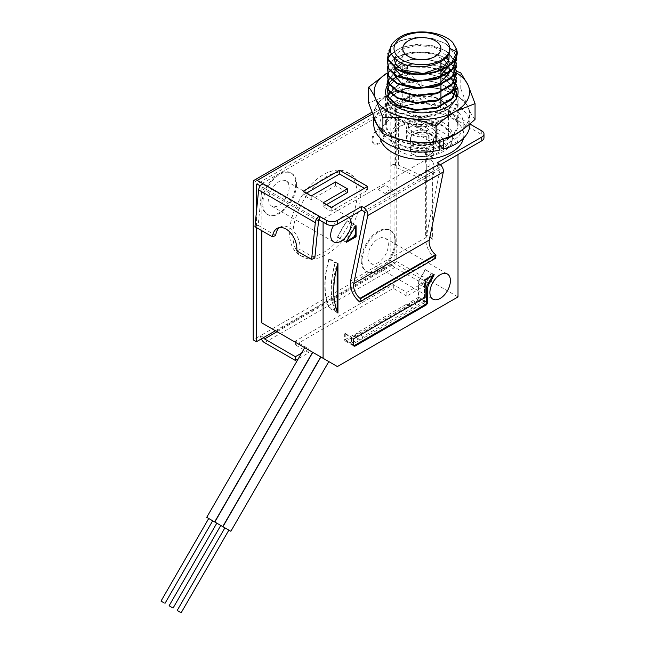 <?xml version="1.0" encoding="UTF-8"?>
<svg xmlns="http://www.w3.org/2000/svg" width="645" height="645" viewBox="0 0 645 645"><rect width="100%" height="100%" fill="white"/><g stroke="black" fill="none" stroke-linecap="round" stroke-linejoin="round"><path stroke-width="0.48" stroke-dasharray="3.23 2.42" d="M301.513 353.178L308.866 348.929L295.378 341.141L393.329 284.59L406.818 292.378L425.708 281.478L394.869 263.668A1.145 0.661 60 0 1 394.055 262.265L394.055 167.24A1.145 0.661 180 0 1 395.57 167.184L426.281 181.035L426.281 131.185L395.57 117.334A1.145 0.661 0 0 0 394.055 117.382L394.055 105.143A1.145 0.661 60 0 1 394.297 104.619A1.145 0.661 60 0 1 394.869 104.675L396.756 105.764L396.756 261.556L276.149 331.191L337.4 366.553M425.708 281.478L425.708 285.211L394.869 267.409A5.724 3.306 -120 0 1 390.822 260.403L390.822 165.37L394.055 167.24L394.055 117.382L390.822 115.52A5.724 3.306 180 0 1 398.392 115.245L429.102 129.097L429.102 178.955L426.281 181.035M425.708 285.211L406.818 296.119L406.818 292.378M406.818 296.119L393.329 288.331L295.378 344.882L308.866 352.67L298.272 358.789M261.298 338.915A5.724 3.306 60 0 1 260.491 335.642L253.203 339.851M372.471 113.867L394.869 100.934A5.724 3.306 -120 0 0 392.007 100.652A5.724 3.306 -120 0 0 390.822 103.273L390.822 165.37A5.724 3.306 0 0 1 398.392 165.104L429.102 178.955M357.088 194.185A47.698 27.541 -60 0 1 336.271 242.189A47.698 27.541 -60 0 1 299.514 254.969A47.698 27.541 -60 0 1 289.629 233.135A47.698 27.541 -60 0 1 310.455 185.131A47.698 27.541 -60 0 1 347.212 172.352A47.698 27.541 -60 0 1 357.088 194.185M426.281 131.185L429.102 129.097M458.006 296.918L396.756 261.556M458.006 154.526L458.006 141.134L397.562 106.231L409.712 99.225A7.635 4.41 0 0 1 420.5 99.225L481.75 134.587A7.635 4.41 0 0 1 483.992 137.708M394.869 100.934L397.562 102.499L397.562 106.231M397.562 102.499L409.712 95.484A7.635 4.41 180 0 1 420.5 95.484L420.5 99.225M469.931 124.025L420.5 95.484M443.438 122.752A30.525 17.625 0 0 0 410.172 118.93A30.525 17.625 0 0 0 391.322 135.208A30.525 17.625 0 0 0 400.263 147.673A30.525 17.625 0 0 0 433.537 151.494A30.525 17.625 0 0 0 452.379 135.208A30.525 17.625 0 0 0 443.438 122.752M400.263 151.414A30.525 17.625 180 0 1 391.322 138.949A30.525 17.625 180 0 1 423.765 121.357A30.525 17.625 180 0 1 443.438 126.484A30.525 17.625 180 0 1 452.322 137.845A30.525 17.625 180 0 1 452.379 138.949A30.525 17.625 180 0 1 450.017 145.746L433.617 155.211A30.525 17.625 180 0 1 400.263 151.414M326.33 204.691L323.089 206.561L331.183 211.238L367.618 190.202L364.377 188.332M306.359 193.161L303.126 195.032L311.221 199.708L335.505 185.687L347.373 192.541M437.06 138.183A15.262 8.812 0 0 0 421.185 130.145A15.262 8.812 0 0 0 406.584 138.949A15.262 8.812 0 0 0 406.648 139.715A15.262 8.812 0 0 0 422.515 147.753A15.262 8.812 0 0 0 437.116 138.949A15.262 8.812 0 0 0 437.06 138.183M406.648 128.815A15.262 8.812 180 0 1 406.584 128.041A15.262 8.812 180 0 1 408.229 124.074L408.229 128.75A15.262 8.812 180 0 1 414.969 124.848L414.969 120.18A15.262 8.812 180 0 1 432.642 121.816A15.262 8.812 180 0 1 437.06 127.275A15.262 8.812 180 0 1 437.116 128.041A15.262 8.812 180 0 1 435.48 132.015L435.48 136.692A15.262 8.812 180 0 1 428.731 140.586L428.731 135.91A15.262 8.812 180 0 1 406.648 128.815M428.731 135.91L427.296 133.531A13.36 7.708 180 0 1 412.405 131.943A13.36 7.708 180 0 1 409.656 123.34L408.229 124.074M409.656 123.34L427.296 133.531M428.731 140.586L408.229 128.75M414.969 124.848L435.48 136.692M414.969 120.18L416.404 119.446A13.36 7.708 180 0 1 431.295 121.034A13.36 7.708 180 0 1 434.045 129.629L435.48 132.015M434.045 129.629L416.404 119.446M367.618 186.461L367.618 190.202M331.183 211.238L331.183 207.497M303.126 191.291L303.126 195.032M311.221 195.967L311.221 199.708M335.505 181.946L335.505 185.687M323.089 202.82L323.089 206.561M458.006 141.134L450.017 145.746A30.525 17.625 180 0 1 433.617 155.211L323.089 219.026L323.089 222.138M435.343 258.395L434.851 257.992A16.028 9.256 -120 0 1 426.119 237.433L440.14 169.337A1.145 0.661 60 0 0 439.35 167.748L437.229 166.523L437.229 162.782M440.341 164.725L437.229 166.523M396.756 105.764L261.838 183.664L323.089 219.026M275.697 235.457L258.161 225.331L261.846 188.525A1.145 0.661 -60 0 1 262.652 187.244L260.217 185.841M258.161 225.331L254.944 226.734M319.315 219.961L262.652 187.244L262.652 183.502M314.825 258.048L299.981 249.478L296.773 250.881M279.462 227.62A17.173 11.046 66.5 0 1 280.986 226.726A17.173 11.046 66.5 0 1 294.217 231.926A17.173 11.046 66.5 0 1 299.981 249.478M256.444 211.778L256.444 227.596M292.87 235.006A47.698 27.541 120 0 0 302.747 256.839A47.698 27.541 120 0 0 339.504 244.06A47.698 27.541 120 0 0 360.329 196.056A47.698 27.541 120 0 0 350.453 174.223A47.698 27.541 120 0 0 313.696 187.002A47.698 27.541 120 0 0 292.87 235.006M263.732 337.512L260.491 335.642L390.822 260.403M308.866 352.67L308.866 348.929M295.378 344.882L295.378 341.141M393.329 288.331L393.329 284.59M349.074 217.421A14.504 8.369 120 0 0 348.195 216.768A14.504 8.369 120 0 0 333.57 225.363M394.159 190.428A80.327 46.376 120 0 0 386.936 194.605L394.159 190.428L385.258 185.292L378.034 189.461A80.327 46.376 -60 0 1 385.258 185.292M426.571 301.828L418.613 297.232L418.613 284.074A7.635 4.41 120 0 1 420.33 278.519A80.327 46.376 -60 0 0 425.297 269.586L434.206 274.73M378.034 189.461L386.936 194.605M347.179 220.59L347.179 220.985A79.948 46.158 120 0 0 337.754 237.037L337.408 237.239A80.327 46.376 -60 0 1 347.179 220.59L356.088 225.734M337.408 237.239L346.309 242.383M337.948 313.091L329.047 307.955A80.327 46.376 -60 0 1 329.047 258.443L337.948 263.587M426.571 287.46L424.684 286.372A3.814 2.201 -60 0 1 425.587 283.526A80.214 46.311 120 0 0 431.4 273.23L433.287 274.319L425.063 279.075L424.587 279.656L425.12 279.97M425.297 269.586L431.158 273.375A79.948 46.158 -60 0 1 424.281 285.3L418.073 281.712A79.948 46.158 120 0 0 424.95 269.787M425.329 279.229A71.668 41.377 -60 0 1 424.587 280.478L424.587 279.656M425.12 297.538L424.313 297.071L424.587 280.478M424.313 280.325A71.668 41.377 120 0 0 425.063 279.075M353.581 338.843L344.68 333.699L345.22 333.384L352.912 338.294L424.313 297.071M433.287 274.319A80.214 46.311 -60 0 1 432.601 275.657M353.718 345.72A1.911 1.105 -60 0 1 353.307 345.631A1.911 1.105 -60 0 1 352.912 344.761L352.912 338.294M346.97 241.061L345.607 241.851A80.214 46.311 -60 0 1 355.274 225.387L355.274 226.927M337.142 311.132L337.142 312.382A80.214 46.311 -60 0 1 337.142 263.37L337.142 266.482M351.017 337.206L351.017 343.672A1.911 1.105 120 0 0 351.412 344.543A1.911 1.105 120 0 0 352.372 344.446L423.338 303.481A1.911 1.105 120 0 0 424.684 301.142L424.684 286.372M389.814 189.823L391.709 190.912L387.774 193.186L385.887 192.097L389.814 189.823M355.274 225.387L353.387 224.291A80.214 46.311 120 0 0 343.712 240.762L345.607 241.851M335.255 311.285L335.255 310.697A79.948 46.158 -60 0 1 335.255 262.862L335.255 262.273A80.214 46.311 120 0 0 335.255 311.285L337.142 312.382M335.255 262.273L337.142 263.37M345.22 333.384L345.22 339.609L352.501 335.4A3.814 2.201 120 0 0 352.75 335.585A3.814 2.201 120 0 0 356.822 332.909L406.471 304.238A3.814 2.201 120 0 0 406.721 304.432L412.929 308.012A3.814 2.201 -60 0 0 416.993 305.335L424.281 301.126L424.281 285.3M412.929 308.012A3.814 2.201 -60 0 1 412.679 307.826L363.03 336.488A3.814 2.201 -60 0 1 358.959 339.173A3.814 2.201 -60 0 1 358.709 338.98L351.42 343.188L351.42 336.972M406.721 304.432A3.814 2.201 120 0 0 410.784 301.747L418.073 297.538L424.281 301.126M418.073 281.712L418.073 297.538M418.613 297.232A2.29 1.322 -60 0 1 416.993 300.038L346.3 340.85A2.29 1.322 -60 0 1 345.156 340.963A2.29 1.322 -60 0 1 344.68 339.915L344.68 333.699M345.22 339.609L351.42 343.188M352.501 335.4L358.709 338.98M363.03 336.488L356.822 332.909M406.471 304.238L412.679 307.826M416.993 305.335L410.784 301.747M353.387 224.291L347.179 220.985M337.754 237.037L343.712 240.762M343.954 240.625A79.948 46.158 -60 0 1 353.387 224.565M329.047 307.955L329.047 307.117L335.255 310.697M329.047 307.117A79.948 46.158 120 0 1 329.047 259.282L329.047 258.443M329.047 259.282L335.255 262.862M289.137 187.582A14.504 8.369 -60 0 1 282.8 202.175A14.504 8.369 -60 0 1 271.634 206.053A14.504 8.369 -60 0 1 268.626 199.418A14.504 8.369 -60 0 1 274.955 184.825A14.504 8.369 -60 0 1 286.13 180.939A14.504 8.369 -60 0 1 289.137 187.582M262.015 203.24A23.849 13.771 120 0 0 266.957 214.156A23.849 13.771 120 0 0 285.332 207.763A23.849 13.771 120 0 0 295.749 183.761A23.849 13.771 120 0 0 290.806 172.844A23.849 13.771 120 0 0 272.424 179.237A23.849 13.771 120 0 0 262.015 203.24M296.555 184.228A23.849 13.771 -60 0 1 286.146 208.23A23.849 13.771 -60 0 1 267.764 214.624A23.849 13.771 -60 0 1 262.821 203.699A23.849 13.771 -60 0 1 273.238 179.705A23.849 13.771 -60 0 1 291.613 173.312A23.849 13.771 -60 0 1 296.555 184.228M261.838 230.708L261.838 183.664M261.838 322.927L276.149 331.191M384.976 133.176A8.587 4.958 -60 0 1 381.227 141.819A8.587 4.958 -60 0 1 374.616 144.117A8.587 4.958 -60 0 1 372.834 140.191A8.587 4.958 -60 0 1 376.583 131.548A8.587 4.958 -60 0 1 383.203 129.25A8.587 4.958 -60 0 1 384.976 133.176M395.772 241.512A23.849 13.771 -60 0 1 385.363 265.514A23.849 13.771 -60 0 1 366.981 271.908A23.849 13.771 -60 0 1 362.038 260.983A23.849 13.771 -60 0 1 372.455 236.981A23.849 13.771 -60 0 1 390.83 230.596A23.849 13.771 -60 0 1 395.772 241.512M361.232 260.516A23.849 13.771 120 0 0 366.175 271.44A23.849 13.771 120 0 0 384.549 265.047A23.849 13.771 120 0 0 394.958 241.045A23.849 13.771 120 0 0 390.023 230.128A23.849 13.771 120 0 0 371.641 236.522A23.849 13.771 120 0 0 361.232 260.516M367.844 256.702A14.504 8.369 -60 0 1 374.173 242.109A14.504 8.369 -60 0 1 385.347 238.223A14.504 8.369 -60 0 1 388.346 244.866A14.504 8.369 -60 0 1 382.017 259.459A14.504 8.369 -60 0 1 370.843 263.337A14.504 8.369 -60 0 1 367.844 256.702M372.028 139.723A8.587 4.958 120 0 0 373.802 143.65A8.587 4.958 120 0 0 380.421 141.352A8.587 4.958 120 0 0 384.17 132.709A8.587 4.958 120 0 0 382.388 128.782A8.587 4.958 120 0 0 375.777 131.08A8.587 4.958 120 0 0 372.028 139.723M304.698 347.671L312.623 352.251M312.793 352.339L320.718 356.919M320.887 357.016L328.813 361.595M212.681 520.781L208.714 518.491L212.681 520.781M220.775 525.457L216.809 523.168L220.775 525.457M228.87 530.134L224.903 527.844L228.87 530.134M431.981 169.095L431.981 238.884L432.658 239.279L432.658 174.472L433.375 174.884L433.375 162.887L431.981 169.095A11.07 6.386 0 0 0 426.305 165.813L424.91 158.001A11.924 6.885 180 0 1 433.375 162.887M432.658 239.279A11.449 6.611 0 0 0 425.627 235.223L426.305 235.61L426.305 165.813M425.627 235.223L425.627 170.409A11.449 6.611 180 0 1 432.658 174.472M433.375 174.884A11.924 6.885 0 0 0 424.91 169.998L425.627 170.409M424.91 169.998L424.91 158.001M431.981 238.884A11.07 6.386 0 0 0 426.305 235.61M413.421 154.719A11.924 6.885 180 0 1 409.922 149.858A11.924 6.885 180 0 1 417.291 143.496A11.924 6.885 180 0 1 430.279 144.988A11.924 6.885 180 0 1 433.779 149.825L433.771 149.326L432.763 149.576L432.198 152.68L432.779 152.607A11.924 6.885 180 0 1 413.421 154.719M430.279 134.079A11.924 6.885 0 0 0 417.291 132.588A11.924 6.885 0 0 0 409.922 138.949A11.924 6.885 0 0 0 413.421 143.819A11.924 6.885 0 0 0 426.418 145.31A11.924 6.885 0 0 0 433.779 138.949A11.924 6.885 0 0 0 430.279 134.079M410.446 139.53A11.449 6.611 180 0 1 410.405 138.949A11.449 6.611 180 0 1 421.354 132.346A11.449 6.611 180 0 1 433.255 138.377A11.449 6.611 180 0 1 433.295 138.949A11.449 6.611 180 0 1 422.346 145.552A11.449 6.611 180 0 1 410.446 139.53M432.779 152.607L433.771 149.326L432.763 149.576L433.287 149.108L433.779 149.825M433.295 149.753A11.449 6.611 0 0 0 433.255 149.277A11.449 6.611 0 0 0 421.354 143.255A11.449 6.611 0 0 0 410.405 149.858A11.449 6.611 0 0 0 410.446 150.43A11.449 6.611 0 0 0 419.839 156.364A11.449 6.611 0 0 0 432.198 152.68M433.375 153.542L432.658 158.581A11.449 6.611 -0 0 0 425.627 154.518L424.91 148.656A11.924 6.885 180 0 1 433.375 153.542L433.375 158.993L432.658 158.581M425.627 154.518L424.91 154.107L424.91 148.656M424.91 154.107A11.924 6.885 180 0 1 433.375 158.993M475.051 119.398C472.664 116.511 470.286 112.552 467.923 107.522A47.698 27.541 -0 0 0 434.198 88.043A47.698 27.541 -0 0 0 388.121 95.17A47.698 27.541 -0 0 0 375.777 121.776A47.698 27.541 -0 0 0 409.502 141.247A47.698 27.541 -0 0 0 439.753 140.175L439.89 140.376A48.085 27.759 180 0 1 423.241 142.392M447.896 137.982A48.085 27.759 180 0 1 443.373 139.473L443.204 139.272A47.698 27.541 -0 0 0 455.58 134.12A47.698 27.541 -0 0 0 467.923 107.522L460.796 88.679C450.492 89.526 441.632 89.316 434.198 88.043C425.378 86.624 416.509 84.092 407.592 80.456C400.755 86.72 394.264 91.63 388.121 95.17L368.65 102.934M398.457 138.901A48.085 27.759 180 0 1 377.688 125.622M374.124 118.019A48.085 27.759 180 0 1 373.769 114.649A48.085 27.759 180 0 1 421.854 86.89A48.085 27.759 180 0 1 469.931 114.649A48.085 27.759 180 0 1 461.449 130.387M407.592 80.456L407.592 64.661C416.517 63.782 425.378 63.992 434.198 65.298A47.698 27.541 180 0 1 456.95 73.248M440.93 66.58L434.198 65.298A47.698 27.541 180 0 0 388.121 72.425L387.121 73.014A47.698 27.541 180 0 1 388.121 72.425C394.297 68.87 400.787 66.282 407.592 64.661M460.796 88.679L460.796 72.893M456.176 71.127L443.002 67.072M456.845 86.43A36.249 20.93 0 0 0 456.458 85.672M456.249 85.293A36.249 20.93 0 0 0 447.485 77.102M444.945 75.763A36.249 20.93 0 0 0 444.389 75.505M440.93 74.102A36.249 20.93 0 0 0 402.77 74.102M397.642 76.32A36.249 20.93 0 0 0 397.11 76.602M435.456 134.047L439.753 140.175A47.698 27.541 -0 0 0 443.204 139.272L438.076 133.362A36.249 20.93 180 0 1 435.456 134.047L435.456 143.706A36.249 20.93 180 0 1 385.597 124.308A36.249 20.93 180 0 1 421.854 103.377A36.249 20.93 180 0 1 458.103 124.308A36.249 20.93 180 0 1 438.076 143.021L439.89 145.117M438.076 133.362L438.076 143.021M439.89 140.376L439.89 140.86M469.931 124.308A48.085 27.759 0 0 0 421.854 96.548A48.085 27.759 0 0 0 373.769 124.308M439.89 150.035L435.456 143.706M435.343 97.202L435.343 97.202A19.084 11.013 180 0 1 440.93 104.99A19.084 11.013 180 0 1 429.151 115.165A19.084 11.013 180 0 1 408.358 112.778A19.084 11.013 180 0 1 402.77 104.99A19.084 11.013 180 0 1 408.358 97.202A19.084 11.013 180 0 1 435.343 97.202L440.737 100.314L435.343 97.202M447.122 106.231A26.711 15.424 180 0 1 448.565 111.222A26.711 15.424 180 0 1 432.069 125.469A26.711 15.424 180 0 1 402.964 122.123A26.711 15.424 180 0 1 395.135 111.222A26.711 15.424 180 0 1 402.964 100.314A26.711 15.424 180 0 1 440.737 100.314L440.737 100.314A26.711 15.424 180 0 1 440.93 100.427M443.8 102.434A26.711 15.424 180 0 1 445.614 104.176M440.737 124.308A26.711 15.424 180 0 1 448.565 135.208A26.711 15.424 180 0 1 432.069 149.463A26.711 15.424 180 0 1 402.964 146.117A26.711 15.424 180 0 1 395.135 135.208A26.711 15.424 180 0 1 411.631 120.962A26.711 15.424 180 0 1 440.737 124.308M463.513 138.159A41.973 24.236 0 0 0 463.828 135.208A41.973 24.236 0 0 0 451.532 118.075A41.973 24.236 0 0 0 405.786 112.819A41.973 24.236 0 0 0 379.873 135.208A41.973 24.236 0 0 0 380.187 138.159M439.89 146.189A41.973 24.236 180 0 1 392.168 141.44A41.973 24.236 180 0 1 379.873 124.308A41.973 24.236 180 0 1 405.786 101.918A41.973 24.236 180 0 1 451.532 107.167A41.973 24.236 180 0 1 463.828 124.308A41.973 24.236 180 0 1 440.64 145.98M396.756 138.796A35.491 20.487 0 0 0 435.431 143.238A35.491 20.487 0 0 0 457.337 124.308A35.491 20.487 0 0 0 446.945 109.819A35.491 20.487 0 0 0 408.269 105.377A35.491 20.487 0 0 0 386.363 124.308A35.491 20.487 0 0 0 396.756 138.796M456.547 97.967L449.178 108.941L433.416 116.052L414.13 117.342L397.175 112.601C374.89 101.95 391.95 79.061 421.854 80.875L421.854 88.284L421.854 87.494L396.764 92.759L389.064 98.951L386.371 106.344L389.072 113.73L396.756 119.93L414.945 124.856L435.415 123.002L451.331 114.802L457.337 102.749L456.434 97.959M453.766 93.323L448.904 88.688M448.154 88.155L446.945 87.357C439.938 83.165 431.578 80.859 421.854 80.456L421.854 87.656M421.854 80.875L421.854 80.294C431.529 80.706 439.85 82.995 446.816 87.172C460.457 97.387 460.457 107.586 446.8 117.793C433.746 126.259 409.93 126.872 396.885 119.583L396.756 119.93M457.337 124.308L457.337 102.749C457.232 96.798 453.741 91.614 446.88 87.188C439.906 82.979 431.561 80.681 421.854 80.294L421.854 80.456M449.71 48.496L449.21 52.559M394.079 58.219L401.335 49.367L417.307 45.134L435.214 47.649L447.372 56.075M449.525 64.968L449.372 65.661M394.055 67.54L393.998 66.927M396.57 60.332L405.52 54.64L418.686 52.277L432.706 54.035L443.905 59.606M448.702 65.605L448.888 66.032M449.525 72.151L449.372 72.861M394.055 74.739L394.006 74.127M402.029 63.379L421.854 88.284M387.355 95.371L399.449 84.229L421.854 80.335L399.295 84.31L391.499 89.324L387.427 95.565M387 97.661L389.241 105.474L397.151 112.045L413.743 116.761L432.682 115.681L448.46 108.957L456.346 98.346M456.394 92.041L446.55 79.956L430.062 73.998L411.228 73.764L395.45 79.125L387.427 88.381M456.394 84.842L446.534 73.288L453.983 80.157L456.765 88.172M441.632 70.2L425.345 66.169L408.221 67.112L394.442 72.595L387.427 81.181M456.394 77.65L446.55 65.564L430.07 59.606L411.228 59.372L395.45 64.734L387.427 73.99M456.394 70.45L446.55 58.364L430.07 52.406L411.228 52.181L395.45 57.542L387.427 66.79M456.394 63.258L446.55 51.173L432.755 45.755L416.678 44.424L401.666 47.375L391.031 53.849M387.589 59.13L387.427 59.598M456.394 56.067L446.55 43.973L432.456 38.49L416.049 37.265L400.892 40.474L390.451 47.279M452.863 42.651L456.749 52.608M397.175 69.426C383.662 60.525 383.662 51.616 397.151 42.715C410.059 35.523 433.609 36.104 446.534 44.505L453.983 51.382L456.765 59.388M397.167 76.618C383.662 67.717 383.662 58.816 397.151 49.907C410.051 42.723 433.609 43.304 446.534 51.697L453.983 58.574L456.765 66.58M397.167 83.818C383.662 74.917 383.662 66.016 397.151 57.107C410.059 49.915 433.617 50.495 446.534 58.897L453.983 65.766L456.765 73.772M397.167 91.01C383.662 82.109 383.662 73.207 397.151 64.298C410.059 57.115 433.617 57.695 446.534 66.088L453.983 72.966L456.765 80.972M397.167 98.209L389.532 91.977L386.936 84.584M387.524 81.431L395.716 72.313L411.47 67.072L430.175 67.362L446.534 73.288L446.55 72.756M397.167 105.401C383.662 96.5 383.662 87.599 397.151 78.69C410.059 71.506 433.609 72.087 446.534 80.48L453.983 87.357L456.765 95.363M277.036 331.699L394.869 263.668M275.415 330.764L394.055 262.265M394.869 267.409L264.539 342.656M253.203 182.728L390.822 103.273M398.392 165.104L398.392 115.245M395.57 117.334L395.57 167.184M394.055 105.143L394.869 104.675M439.35 167.748L363.796 211.367M434.851 257.992L359.297 301.61M426.119 237.433L350.566 281.051M440.14 169.337L364.594 212.955M318.509 221.243L261.846 188.525M481.75 130.846L481.75 134.587M409.712 95.484L409.712 99.225M420.33 278.511L428.369 283.155M351.017 343.672L352.912 344.761M354.258 345.543L352.372 344.446M425.224 304.569L423.338 303.481M426.571 302.231L424.684 301.142M427.474 284.614L425.587 283.526M426.571 288.67L418.613 284.074M425.031 304.674L416.993 300.038M354.339 345.494L346.3 340.85M353.581 345.059L344.68 339.915M396.885 119.583C374.382 108.795 391.636 85.664 421.854 87.494C402.69 86.575 385.766 96.081 386.363 106.344L386.363 124.308M397.175 112.601L397.151 112.045M446.534 80.48L446.55 79.956L446.534 80.48M446.534 66.088L446.55 65.564L446.534 66.088M446.534 58.897L446.55 58.364L446.534 58.897M446.534 51.697L446.55 51.173L446.534 51.697M446.534 44.505L446.55 43.973L446.534 44.505M392.007 100.652L371.875 112.278M391.322 135.208L391.322 138.949M406.584 138.949L406.584 128.041M437.116 138.949L437.116 128.041M431.295 121.034L432.642 121.816M452.379 135.208L452.379 138.949M277.769 228.12L280.986 226.726M394.297 104.619L256.678 184.075M299.514 254.969L302.747 256.839M347.212 172.352L350.453 174.223M353.307 345.631L351.412 344.543M352.75 335.585L358.959 339.173M345.156 340.963L354.057 346.107M271.634 206.053L333.691 241.891M286.13 180.939L348.195 216.768M267.764 214.624L266.957 214.156M366.981 271.908L366.175 271.44M390.83 230.596L390.023 230.128M385.347 238.223L447.412 274.052M370.843 263.337L432.908 299.175M291.613 173.312L290.806 172.844M374.616 144.117L373.802 143.65M383.203 129.25L382.388 128.782M409.922 149.858L409.922 138.949M433.779 149.39L433.779 138.949M433.295 149.197L433.295 138.949M410.405 149.858L410.405 138.949M469.931 123.88L469.931 114.649M373.769 117.156L373.769 114.649M385.597 91.904L385.597 124.308M458.103 91.904L458.103 124.308M440.93 48.593L440.93 61.614M440.93 68.443L440.93 70.49M440.93 75.642L440.93 77.69M440.93 82.834L440.93 84.882M440.93 90.034L440.93 92.082M440.93 97.234L440.93 99.274M440.93 104.426L440.93 104.99M402.77 48.593L402.77 104.99M408.358 97.202L402.964 100.314M448.565 111.222L448.565 135.208M395.135 111.222L395.135 135.208M463.828 124.308L463.828 135.208M379.873 124.308L379.873 135.208M456.789 97.484L449.557 108.683L433.762 115.995L414.259 117.366L397.118 112.585L388.919 105.659L386.863 97.379M387.355 88.172L395.651 78.988L411.445 73.707L430.231 74.006L446.606 79.972L456.466 91.775M456.466 84.576L446.606 72.772M441.656 70.184L441.003 69.91M440.93 69.878L424.821 66.112L408.019 67.128L394.474 72.546L387.355 80.98M456.466 77.384L446.606 65.58L430.231 59.614L411.445 59.316L395.651 64.597L387.355 73.78M456.466 70.184L446.606 58.381L430.231 52.422L411.445 52.124L395.651 57.405L387.355 66.588M456.466 62.992L446.606 51.189L432.851 45.755L416.759 44.408L401.746 47.327L390.999 53.785M387.524 58.937L387.355 59.388M456.466 55.793L446.606 43.989L432.593 38.498L416.219 37.241L401.077 40.385L390.491 47.125"/><path stroke-width="0.97" d="M256.444 227.596L256.444 341.721L263.732 337.512A1.145 0.661 -120 0 0 264.539 338.915L295.378 356.717L301.513 353.178M298.272 358.789L295.378 360.458L264.539 342.656A5.724 3.306 60 0 1 261.298 338.915M256.444 341.721L253.203 339.851L253.203 182.728A5.724 3.306 60 0 1 254.388 180.108A5.724 3.306 60 0 1 257.25 180.39L262.652 183.502A5.724 3.306 120 0 0 258.629 189.928L254.944 226.734L272.48 236.86A17.173 11.046 -113.5 0 1 277.769 228.12A17.173 11.046 -113.5 0 1 291.008 233.329A17.173 11.046 -113.5 0 1 296.773 250.881L311.608 259.443L314.825 258.048L318.509 221.243A1.145 0.661 120 0 1 319.315 219.961L326.596 224.162A7.635 4.41 0 0 0 337.391 224.162L361.676 210.141L363.796 211.367A1.145 0.661 -120 0 1 364.594 212.955L350.566 281.051A16.028 9.256 60 0 0 359.297 301.61L359.789 302.021L360.466 298.748L436.012 255.13L435.343 258.395L359.789 302.021M323.089 222.138L323.089 358.289L337.4 366.553L458.006 296.918L458.006 154.526M311.608 259.443L315.3 222.646A5.724 3.306 -60 0 1 319.315 216.22L326.596 220.429A7.635 4.41 180 0 0 337.391 220.429L361.676 206.408L363.796 207.634A5.724 3.306 60 0 1 367.755 215.559L353.734 283.655A11.449 6.611 -120 0 0 359.966 298.345L360.466 298.748M483.992 133.966A7.635 4.41 180 0 1 481.75 137.079L481.75 140.82A7.635 4.41 0 0 0 483.992 137.708L483.992 133.966A7.635 4.41 180 0 0 481.75 130.846L469.931 124.025M436.012 255.13L435.52 254.719A11.449 6.611 60 0 1 429.288 240.037L443.309 171.941A5.724 3.306 -120 0 0 439.35 164.007L437.229 162.782L481.75 137.079M367.618 186.461L331.183 207.497L323.089 202.82L347.373 188.8L335.505 181.946L311.221 195.967L303.126 191.291L339.552 170.264L367.618 186.461M347.373 188.8L347.373 192.541L326.33 204.691M364.377 188.332L339.552 174.005L306.359 193.161M339.552 170.264L339.552 174.005M481.75 140.82L440.341 164.725M260.217 185.841L257.25 184.131A1.145 0.661 -120 0 0 256.678 184.075A1.145 0.661 -120 0 0 256.444 184.599L256.444 211.778M361.676 206.408L361.676 210.141M262.652 183.502L319.315 216.22L319.315 219.961M272.48 236.86L275.697 235.457A17.173 11.046 66.5 0 1 279.462 227.62M295.378 360.458L295.378 356.717M356.088 236.731L356.088 225.734A80.327 46.376 120 0 0 346.309 242.383L356.088 236.731L355.548 236.425L355.548 234.659A71.668 41.377 -60 0 0 353.968 237.336L355.548 236.425M337.948 263.587A80.327 46.376 120 0 0 337.948 313.091L337.948 263.587M333.57 225.363A14.504 8.369 120 0 0 330.692 235.248A14.504 8.369 120 0 0 333.691 241.891A14.504 8.369 120 0 0 344.865 238.005A14.504 8.369 120 0 0 351.194 223.412A14.504 8.369 120 0 0 349.074 217.421M429.901 292.532A14.504 8.369 120 0 0 432.908 299.175A14.504 8.369 120 0 0 444.082 295.289A14.504 8.369 120 0 0 450.412 280.696A14.504 8.369 120 0 0 447.412 274.052A14.504 8.369 120 0 0 436.238 277.939A14.504 8.369 120 0 0 429.901 292.532M355.202 345.994L425.902 305.174A2.29 1.322 120 0 0 427.514 302.368L427.514 289.21A7.635 4.41 -60 0 1 429.239 283.655A80.327 46.376 120 0 0 434.206 274.73L425.12 279.97L425.12 297.538L353.581 338.843L353.581 345.059A2.29 1.322 120 0 0 354.057 346.107A2.29 1.322 120 0 0 355.202 345.994L354.339 345.494M355.274 226.927L355.274 234.498A71.668 41.377 120 0 0 353.702 237.183L353.968 237.336M432.601 275.657A80.214 46.311 -60 0 1 427.474 284.614A3.814 2.201 120 0 0 426.571 287.46L426.571 302.231A1.911 1.105 -60 0 1 425.224 304.569L354.258 345.543A1.911 1.105 -60 0 1 353.718 345.72M353.702 237.183L346.97 241.061M337.142 266.482L337.142 311.132M323.089 358.289L261.838 322.927L261.838 230.708M214.656 521.926L312.623 352.251L304.698 347.671L206.731 517.346L214.656 521.926L206.731 517.346M222.759 526.602L320.718 356.919L312.793 352.339L214.825 522.023L222.759 526.602L214.825 522.023M230.854 531.278L328.813 361.595L322.565 357.983L320.887 357.016L222.92 526.699L230.854 531.278L222.92 526.699M164.136 602.922L161.008 601.116L164.136 602.922M172.231 607.59L169.103 605.784L172.231 607.59M180.326 612.266L177.198 610.46L180.326 612.266M436.109 141.884L455.58 134.12C461.756 130.548 468.246 125.646 475.051 119.398L475.051 103.611L455.58 111.375A47.698 27.541 180 0 1 409.502 118.503A47.698 27.541 180 0 1 375.777 99.032A47.698 27.541 180 0 1 387.121 73.022L368.65 87.148L368.65 102.934L375.777 121.776C378.091 126.726 380.461 130.685 382.904 133.652C392.015 137.353 400.884 139.884 409.502 141.247C418.581 142.561 427.441 142.771 436.109 141.884L436.109 126.098C443.034 119.76 449.525 114.858 455.58 111.375A47.698 27.541 180 0 0 467.923 84.777L475.051 103.611M423.241 142.392A48.085 27.759 180 0 1 398.457 138.901M377.688 125.622A48.085 27.759 180 0 1 374.124 118.019M461.449 130.387A48.085 27.759 180 0 1 447.896 137.982M456.95 73.248A47.698 27.541 180 0 1 467.923 84.777L460.796 72.893L456.733 71.329M443.002 67.072L440.93 66.58M386.895 86.357A36.249 20.93 0 0 0 385.597 91.904A36.249 20.93 0 0 0 396.215 106.699A36.249 20.93 0 0 0 435.722 111.238A36.249 20.93 0 0 0 458.103 91.904A36.249 20.93 0 0 0 456.845 86.43M447.485 77.102A36.249 20.93 0 0 0 444.945 75.763M444.389 75.505A36.249 20.93 0 0 0 440.93 74.102M402.77 74.102A36.249 20.93 0 0 0 397.642 76.32M387.355 59.388L388.322 68.725L397.118 76.602A36.249 20.93 0 0 0 392.176 79.875M391.829 80.174A36.249 20.93 0 0 0 388.846 83.245M388.596 83.568A36.249 20.93 0 0 0 387.073 85.987M436.109 126.098C427.45 122.526 418.581 119.994 409.502 118.503C400.876 117.197 392.007 116.987 382.904 117.866L375.777 99.032C373.342 93.88 370.972 89.921 368.65 87.148M382.904 133.652L382.904 117.866M439.89 145.117L443.373 149.132L443.373 139.739M439.89 140.86L439.89 150.035A48.085 27.759 0 0 1 373.769 124.308L373.769 117.156M443.373 149.132A48.085 27.759 0 0 0 469.931 124.308L469.931 123.88M408.358 56.381A19.084 11.013 0 0 0 429.151 58.768A19.084 11.013 0 0 0 440.93 48.593A19.084 11.013 0 0 0 435.343 40.804A19.084 11.013 0 0 0 414.55 38.418A19.084 11.013 0 0 0 402.77 48.593A19.084 11.013 0 0 0 408.358 56.381M440.93 100.427A26.711 15.424 180 0 1 443.8 102.434M445.614 104.176A26.711 15.424 180 0 1 447.122 106.231M380.187 138.159A41.973 24.236 0 0 0 392.168 152.349A41.973 24.236 0 0 0 435.52 158.122A41.973 24.236 0 0 0 463.513 138.159M440.64 145.98A41.973 24.236 180 0 1 439.89 146.189M456.434 97.959L455.064 95.178M454.838 94.823L453.766 93.323M448.904 88.688L448.154 88.155M449.21 52.559L448.928 59.848L443.792 66.467L423.434 73.586L401.932 69.749L395.675 64.492L394.079 58.219M447.372 56.075L449.525 64.968M449.372 65.661L439.463 76.465L420.572 80.907L402.319 77.15L394.055 67.54M393.998 66.927L396.57 60.332M443.905 59.606L448.702 65.605M448.888 66.032L449.525 72.151M449.372 72.861L439.487 83.648L420.604 88.099L402.335 84.35L394.055 74.739M394.006 74.127L395.716 68.62M395.998 68.225L402.029 63.379M387.427 95.565L387 97.661M456.346 98.346L456.394 92.041M387.427 88.381L388.629 97.282L397.151 104.853L416.283 109.779L437.487 107.167L452.774 97.774L456.394 84.842M446.55 72.756L441.632 70.2M387.427 81.181L388.629 90.082L397.151 97.653L416.283 102.587L437.487 99.975L452.774 90.574L456.394 77.65M387.427 73.99L388.629 82.891L397.151 90.461L416.283 95.387L437.487 92.783L452.774 83.382L456.394 70.45M387.427 66.79L388.629 75.691L397.151 83.27L416.283 88.196L437.487 85.583L452.774 76.183L456.394 63.258M391.031 53.849L387.589 59.13M387.427 59.598L388.629 68.499L397.151 76.07L416.283 80.996L437.487 78.392L452.774 68.991L456.394 56.067M390.451 47.279L387.435 58.687L397.151 68.878C417.202 80.875 458.547 70.023 456.765 51.802L449.71 48.496C452.04 62.968 418.992 72.796 400.126 62.484C386.097 53.237 387.024 44.223 402.907 35.451C418.057 28.67 443.51 32 452.863 42.651L456.692 49.552L456.765 51.802M402.149 59.961A27.856 16.085 180 0 1 411.115 33.75A27.856 16.085 180 0 1 449.71 48.496A27.856 16.085 180 0 1 432.585 63.436A27.856 16.085 180 0 1 402.149 59.961M456.749 52.608L450.766 64.411L435.109 72.458L414.993 74.256L397.175 69.426L397.151 68.878M456.765 59.388L451.049 71.353L435.415 79.553L415.178 81.455L397.167 76.618L397.151 76.07M456.765 66.58L451.049 78.553L435.415 86.752L415.178 88.655L397.167 83.818L397.151 83.27M456.765 73.772L451.049 85.745L435.407 93.944L415.17 95.847L397.167 91.01L397.151 90.461L397.167 91.01M456.765 80.972L451.049 92.945L435.415 101.144L415.178 103.047L397.167 98.209L397.151 97.653L397.167 98.209M386.936 84.584L387.524 81.431M456.765 88.172L451.049 100.136L435.415 108.336L415.178 110.239L397.167 105.401L397.151 104.853M456.765 95.363L456.547 97.967M264.539 338.915L277.036 331.699M263.732 337.512L275.415 330.764M257.25 180.39L372.471 113.867M363.796 207.634L439.35 164.007M359.966 298.345L435.52 254.719M353.734 283.655L429.288 240.037M337.391 220.429L337.391 224.162M326.596 220.429L326.596 224.162M258.629 189.928L315.3 222.646M256.444 184.599L257.25 184.131M443.309 171.941L367.755 215.559M428.369 283.155L429.239 283.655M427.514 289.21L426.571 288.67M427.514 302.368L426.571 301.828M425.902 305.174L425.031 304.674M446.534 58.897L446.55 58.364M371.875 112.278L254.388 180.108M208.714 518.491L161.008 601.116M212.681 520.781L164.975 603.406M216.809 523.168L169.103 605.784M220.775 525.457L173.07 608.074M224.903 527.844L177.198 610.46M228.87 530.134L181.164 612.75M440.93 61.614L440.93 68.443M440.93 70.49L440.93 75.642M440.93 77.69L440.93 82.834M440.93 84.882L440.93 90.034M440.93 92.082L440.93 97.234M440.93 99.274L440.93 104.426M390.491 47.125L387.202 58.905L397.118 69.41C418.613 82.31 462.425 68.918 456.692 49.552M386.863 97.379L387.355 95.371M456.466 91.775L456.789 97.484M456.466 84.576L453.274 97.83L438.019 107.562L416.549 110.343L397.118 105.385L388.322 97.508L387.355 88.172M446.606 72.772L441.656 70.184M387.355 80.98L388.322 90.308L397.118 98.193L416.549 103.152L438.019 100.37L453.274 90.639L456.466 77.384M456.466 70.184L453.274 83.439L438.019 93.17L416.549 95.952L397.118 90.993L388.322 83.116L387.355 73.78M387.355 66.588L388.322 75.925L397.118 83.802L416.549 88.76L438.019 85.978L453.274 76.247L456.466 62.992M390.999 53.785L387.524 58.937M397.118 76.602L416.549 81.56L438.019 78.779L453.274 69.047L456.466 55.793"/></g></svg>
